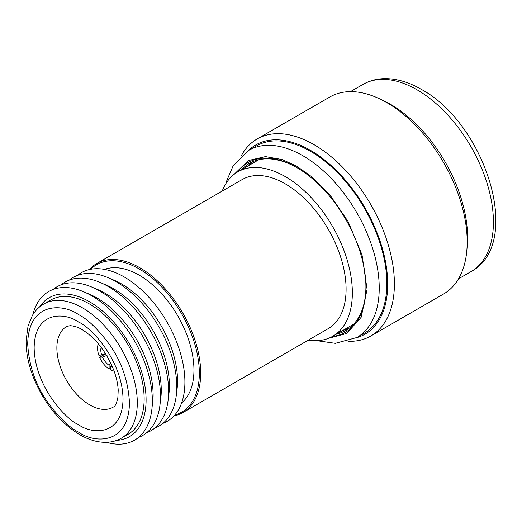 <?xml version="1.0" encoding="UTF-8"?>
<svg xmlns="http://www.w3.org/2000/svg" width="522" height="522" viewBox="0 0 522 522"><rect width="100%" height="100%" fill="white"/><g stroke="black" fill="none" stroke-linecap="round" stroke-linejoin="round"><path stroke-width="0.78" d="M77.439 275.407A85.817 49.544 60 0 1 124.223 276.973A85.817 49.544 60 0 1 184.905 382.078A85.817 49.544 60 0 1 162.871 423.381M182.87 412.569L328.266 328.625A86.065 49.688 -120 0 0 341.46 259.656A86.065 49.688 -120 0 0 285.234 183.816A86.065 49.688 -120 0 0 242.201 179.548L96.805 263.493A86.065 49.688 60 0 1 139.837 267.76A86.065 49.688 60 0 1 196.063 343.6A86.065 49.688 60 0 1 182.87 412.569A86.065 49.688 60 0 1 173.943 415.923M89.432 269.548A86.065 49.688 60 0 1 96.805 263.493M222.183 191.111A94.926 54.803 60 0 1 237.778 171.882A94.926 54.803 60 0 1 285.234 176.58A94.926 54.803 60 0 1 347.247 260.23A94.926 54.803 60 0 1 332.697 336.292A94.926 54.803 60 0 1 308.254 340.181M90.652 269.293A85.106 49.133 60 0 1 139.159 268.941A85.106 49.133 60 0 1 196.337 349.799A85.106 49.133 60 0 1 174.772 414.997M332.697 336.292L352.069 325.108A94.926 54.803 -120 0 0 353.883 323.979M259.036 159.693A94.926 54.803 -120 0 0 257.15 160.698L237.778 171.882M181.623 402.925A77.491 44.735 -120 0 0 188.651 339.855A77.491 44.735 -120 0 0 139.159 275.159A77.491 44.735 -120 0 0 104.537 269.398M111.069 279.022A79.246 45.753 60 0 1 121.502 283.916A79.246 45.753 60 0 1 176.56 392.453M69.302 280.112A85.817 49.544 60 0 1 116.086 281.678A85.817 49.544 60 0 1 173.187 361.002A85.817 49.544 60 0 1 154.727 428.079M102.932 283.72A79.246 45.753 60 0 1 113.365 288.614A79.246 45.753 60 0 1 168.417 397.151M61.159 284.81A85.817 49.544 60 0 1 107.943 286.376A85.817 49.544 60 0 1 165.043 365.7A85.817 49.544 60 0 1 146.591 432.784M94.789 288.418A79.246 45.753 60 0 1 105.222 293.312A79.246 45.753 60 0 1 160.28 401.849M53.016 289.508A85.817 49.544 60 0 1 99.806 291.074A85.817 49.544 60 0 1 156.907 370.405A85.817 49.544 60 0 1 138.447 437.482M86.645 293.123A79.246 45.753 60 0 1 97.085 298.01A79.246 45.753 60 0 1 152.137 406.553M32.801 314.818A85.817 49.544 60 0 1 91.663 295.778A85.817 49.544 60 0 1 151.889 392.029A85.817 49.544 60 0 1 106.423 442.336M39.646 306.89A80.238 46.328 60 0 1 89.353 301.664A80.238 46.328 60 0 1 144.307 382.593A80.238 46.328 60 0 1 116.713 440.372M89.353 303.908A77.491 44.735 -120 0 0 50.608 300.072L43.763 304.026A77.491 44.735 60 0 1 82.502 307.863A77.491 44.735 60 0 1 133.123 376.147A77.491 44.735 60 0 1 121.248 438.239L128.099 434.284A77.491 44.735 -120 0 0 139.974 372.193A77.491 44.735 -120 0 0 89.353 303.908M110.677 368.154L109.111 369.074A17.435 10.068 60 0 1 99.63 357.276L105.659 353.818M101.17 347.313A12.867 7.432 -120 0 0 100.798 350.066A12.867 7.432 -120 0 0 101.653 355.012L98.847 355.26A17.435 10.068 60 0 1 97.568 348.2A17.435 10.068 60 0 1 98.319 343.744M114.129 371.135A17.435 10.068 60 0 1 110.677 369.981L110.677 366.242A12.867 7.432 -120 0 0 112.465 366.881M105.548 353.648L101.653 355.012M107.01 355.423L102.436 357.028L99.63 357.276M102.436 357.028A12.867 7.432 -120 0 0 109.111 365.335L109.111 369.074M109.111 365.335L110.599 362.751M111.538 364.748L110.677 366.242M370.842 335.998L443.635 293.971A113.744 65.668 -120 0 0 466.831 250.521A113.744 65.668 -120 0 0 467.197 241.901A113.744 65.668 -120 0 0 386.769 102.599A113.744 65.668 -120 0 0 379.122 98.606A113.744 65.668 -120 0 0 329.897 96.968L257.098 138.996A113.744 65.668 60 0 1 313.97 144.627A113.744 65.668 60 0 1 394.397 283.929A113.744 65.668 60 0 1 370.842 335.998A113.744 65.668 60 0 1 348.194 341.297M466.831 250.521L467.236 245.849A108.759 62.79 -120 0 0 467.582 237.608A108.759 62.79 -120 0 0 390.678 104.407A108.759 62.79 -120 0 0 383.37 100.589L379.122 98.606M364.48 333.121A108.067 62.392 -120 0 0 386.861 283.648A108.067 62.392 -120 0 0 310.446 151.295A108.067 62.392 -120 0 0 256.413 145.945L248.779 150.349A108.067 62.392 60 0 1 302.812 155.7A108.067 62.392 60 0 1 379.233 288.053A108.067 62.392 60 0 1 356.852 337.525L364.48 333.121M332.37 336.481A97.829 56.48 -120 0 0 365.922 287.381A97.829 56.48 -120 0 0 296.75 167.562L296.75 167.562A97.829 56.48 -120 0 0 237.451 172.071M241.19 155.954A113.744 65.668 60 0 1 257.098 138.996M248.374 150.59A109.255 63.077 60 0 1 310.446 150.323A109.255 63.077 60 0 1 383.807 253.927A109.255 63.077 60 0 1 356.435 337.76M336.657 334.008A96.446 55.684 -120 0 0 345.949 330.4A96.446 55.684 -120 0 0 365.922 286.813M297.24 167.849A96.446 55.684 -120 0 0 249.503 163.353A96.446 55.684 -120 0 0 241.732 169.598M78.594 314.642C87.435 318.962 97.607 328.756 109.118 344.018C121.463 361.348 128.249 380.929 129.469 402.769C128.777 445.853 93.471 443.093 78.594 432.144C69.746 427.818 59.573 418.031 48.063 402.769C35.718 385.438 28.932 365.85 27.712 344.018C28.403 300.933 63.71 303.687 78.594 314.642M78.594 424.712C91.591 434.278 122.429 436.686 123.035 399.049C122.429 360.715 91.591 327.516 78.594 322.074C65.589 312.502 34.752 310.101 34.145 347.73C34.752 386.065 65.589 419.27 78.594 424.712M113.548 406.925L113.548 406.925A46.536 26.863 60 0 1 89.777 404.928A46.536 26.863 60 0 1 59.24 363.456A46.536 26.863 60 0 1 67.031 326.348L70.242 325.676C74.529 326.048 78.437 327.34 81.974 329.545C95.519 337.845 106.155 351.469 113.874 370.437C116.497 377.66 117.946 384.296 118.207 390.345L117.848 397.901C116.399 403.787 114.97 406.795 113.548 406.925M362.966 84.427C369.472 80.714 376.649 78.776 384.499 78.626C396.505 78.515 408.765 82.091 421.287 89.353C485.075 123.433 524.016 243.415 471.033 271.603A108.067 62.392 -120 0 0 493.414 222.131A108.067 62.392 -120 0 0 417 89.777A108.067 62.392 -120 0 0 362.966 84.427L350.471 91.637M234.052 174.4L248.341 160.548L265.457 156.62L282.134 159.543L296.75 166.205L312.332 177.219L330.152 195.235L348.102 221.569L362.027 254.834L367.09 289.384L361.165 317.285L346.725 333.467L328.658 338.256M343.111 330.282A96.446 55.684 -120 0 0 349.068 328.345M252.844 161.676A96.446 55.684 -120 0 0 248.191 165.865M121.248 438.239C116.497 440.953 111.232 442.323 105.444 442.349C97.079 442.31 88.512 439.752 79.736 434.676C59.645 422.337 44.279 403.447 33.656 378.019C28.501 364.969 25.983 352.507 26.1 340.625L28.084 325.858L32.292 315.66C35.215 310.662 39.033 306.786 43.763 304.026M471.033 271.603L458.538 278.82M317.03 340.703L335.313 343.326L356.852 337.525M248.779 150.349L233.132 165.859L226.887 180.331L226.124 183.248M343.163 330.25L349.081 328.338M248.237 165.839L252.85 161.67"/></g></svg>

